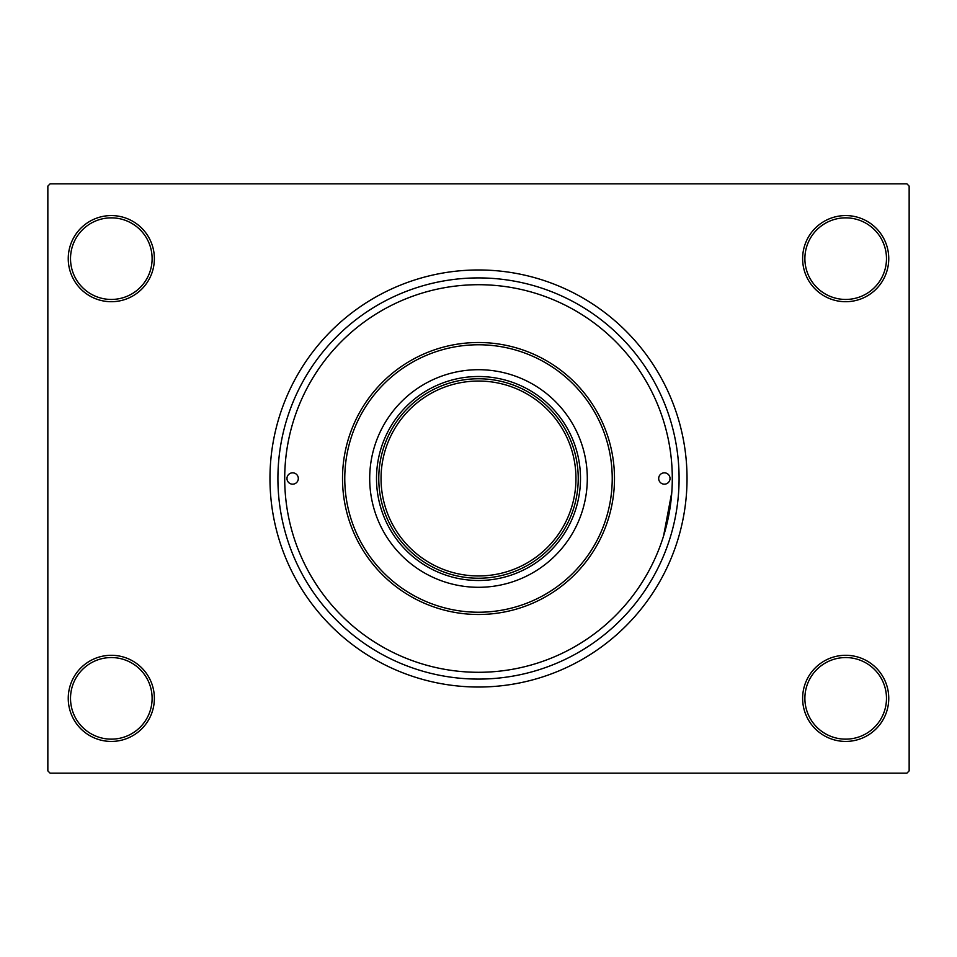 <?xml version="1.0" encoding="UTF-8"?>
<svg xmlns="http://www.w3.org/2000/svg" width="957" height="957" viewBox="0 0 957 957"><rect width="100%" height="100%" fill="white"/><g stroke="black" fill="none" stroke-linecap="round" stroke-linejoin="round"><path stroke-width="1.44" d="M802.624 698.359A43.065 43.065 0 0 1 845.689 655.294A43.065 43.065 0 0 1 888.754 698.359A43.065 43.065 0 0 1 845.689 741.424A43.065 43.065 0 0 1 802.624 698.359M886.481 698.359A40.804 40.804 0 0 0 845.689 657.555A40.804 40.804 0 0 0 804.885 698.359A40.804 40.804 0 0 0 845.689 739.151A40.804 40.804 0 0 0 886.481 698.359M68.246 698.359A43.065 43.065 0 0 1 111.311 655.294A43.065 43.065 0 0 1 154.376 698.359A43.065 43.065 0 0 1 111.311 741.424A43.065 43.065 0 0 1 68.246 698.359M152.115 698.359A40.804 40.804 0 0 0 111.311 657.555A40.804 40.804 0 0 0 70.519 698.359A40.804 40.804 0 0 0 111.311 739.151A40.804 40.804 0 0 0 152.115 698.359M68.246 258.641A43.065 43.065 0 0 1 111.311 215.576A43.065 43.065 0 0 1 154.376 258.641A43.065 43.065 0 0 1 111.311 301.706A43.065 43.065 0 0 1 68.246 258.641M152.115 258.641A40.804 40.804 0 0 0 111.311 217.849A40.804 40.804 0 0 0 70.519 258.641A40.804 40.804 0 0 0 111.311 299.445A40.804 40.804 0 0 0 152.115 258.641M802.624 258.641A43.065 43.065 0 0 1 845.689 215.576A43.065 43.065 0 0 1 888.754 258.641A43.065 43.065 0 0 1 845.689 301.706A43.065 43.065 0 0 1 802.624 258.641M886.481 258.641A40.804 40.804 0 0 0 845.689 217.849A40.804 40.804 0 0 0 804.885 258.641A40.804 40.804 0 0 0 845.689 299.445A40.804 40.804 0 0 0 886.481 258.641M277.913 478.5A200.587 200.587 0 0 1 478.5 277.913A200.587 200.587 0 0 1 679.087 478.5A200.587 200.587 0 0 1 478.5 679.087A200.587 200.587 0 0 1 277.913 478.5M269.97 478.5A208.53 208.53 0 0 0 478.5 687.03A208.53 208.53 0 0 0 687.03 478.5A208.53 208.53 0 0 0 478.5 269.97A208.53 208.53 0 0 0 269.97 478.5M906.889 773.16L50.111 773.16L47.85 770.887L47.85 186.113L50.111 183.84L906.889 183.84L909.15 186.113L909.15 770.887L906.889 773.16M663.572 535.98L671.802 492.233M286.968 478.5A5.67 5.67 0 0 0 292.639 484.17A5.67 5.67 0 0 0 298.309 478.5A5.67 5.67 0 0 0 292.639 472.83A5.67 5.67 0 0 0 286.968 478.5M658.691 478.5A5.67 5.67 0 0 0 664.361 484.17A5.67 5.67 0 0 0 670.032 478.5A5.67 5.67 0 0 0 664.361 472.83A5.67 5.67 0 0 0 658.691 478.5M369.701 478.5A108.799 108.799 0 0 0 478.5 587.299A108.799 108.799 0 0 0 587.299 478.5A108.799 108.799 0 0 0 478.5 369.701A108.799 108.799 0 0 0 369.701 478.5M612.229 478.5A133.729 133.729 0 0 0 478.5 344.771A133.729 133.729 0 0 0 344.771 478.5A133.729 133.729 0 0 0 478.5 612.229A133.729 133.729 0 0 0 612.229 478.5M342.51 478.5A135.99 135.99 0 0 1 478.5 342.51A135.99 135.99 0 0 1 614.49 478.5A135.99 135.99 0 0 1 478.5 614.49A135.99 135.99 0 0 1 342.51 478.5M672.293 478.5A193.793 193.793 0 0 0 478.5 284.707A193.793 193.793 0 0 0 284.707 478.5A193.793 193.793 0 0 0 478.5 672.293A193.793 193.793 0 0 0 672.293 478.5M478.5 580.492A101.992 101.992 0 0 1 376.508 478.5A101.992 101.992 0 0 1 478.5 376.508A101.992 101.992 0 0 1 580.492 478.5A101.992 101.992 0 0 1 478.5 580.492M436.954 569.164A99.731 99.731 0 0 0 520.046 569.164M520.046 387.836A99.731 99.731 0 0 0 478.5 378.769M578.231 478.5A99.731 99.731 0 0 1 478.5 578.231A99.731 99.731 0 0 1 378.769 478.5A99.731 99.731 0 0 1 478.5 378.769A99.731 99.731 0 0 1 578.231 478.5A99.731 99.731 0 0 0 478.5 378.769A99.731 99.731 0 0 0 378.769 478.5M381.042 478.5A97.458 97.458 0 0 0 478.5 575.958A97.458 97.458 0 0 0 575.958 478.5A97.458 97.458 0 0 0 478.5 381.042A97.458 97.458 0 0 0 381.042 478.5"/></g></svg>
